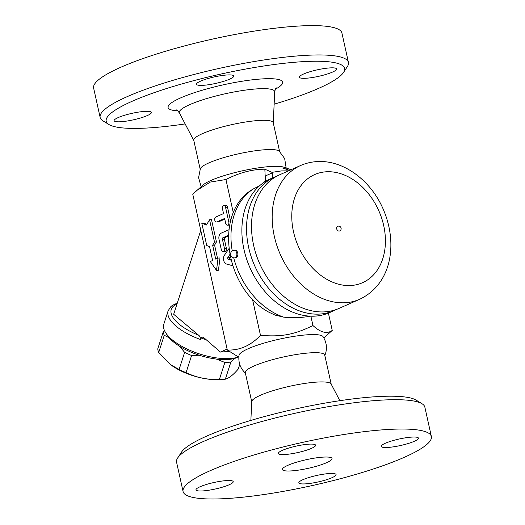 <?xml version="1.0" encoding="UTF-8"?>
<svg xmlns="http://www.w3.org/2000/svg" width="525" height="525" viewBox="0 0 525 525"><rect width="100%" height="100%" fill="white"/><g stroke="black" fill="none" stroke-linecap="round" stroke-linejoin="round"><path stroke-width="0.79" d="M100.144 117.456L93.64 88.115A127.155 22.122 -12.5 0 1 161.851 52.382A127.155 22.122 -12.5 0 1 295.444 26.25A127.155 22.122 -12.5 0 1 341.926 33.075L348.429 62.409A127.155 22.122 167.5 0 0 301.954 55.591A127.155 22.122 167.5 0 0 168.354 81.723A127.155 22.122 167.5 0 0 100.144 117.456A127.155 22.122 167.5 0 0 102.939 120.842L108.878 124.491A122.069 21.236 -12.5 0 1 162.442 89.867A122.069 21.236 -12.5 0 1 299.926 61.852A122.069 21.236 -12.5 0 1 343.488 72.483A122.069 21.236 -12.5 0 1 274.135 104.193M343.488 72.483L347.32 66.662A127.155 22.122 167.5 0 0 348.429 62.409M185.135 123.926A122.069 21.236 -12.5 0 1 108.878 124.491M200.589 81.139A19.071 3.321 -12.5 0 1 220.966 75.666A19.071 3.321 -12.5 0 1 233.756 76.013A19.071 3.321 -12.5 0 1 229.681 79.144A19.071 3.321 -12.5 0 1 209.298 84.623A19.071 3.321 -12.5 0 1 196.514 84.269A19.071 3.321 -12.5 0 1 200.589 81.139M121.111 121.721A19.071 3.321 -12.5 0 1 114.135 120.697A19.071 3.321 -12.5 0 1 124.366 115.336A19.071 3.321 -12.5 0 1 144.408 111.418A19.071 3.321 -12.5 0 1 151.377 112.442A19.071 3.321 -12.5 0 1 141.146 117.803A19.071 3.321 -12.5 0 1 121.111 121.721M329.634 67.928A19.071 3.321 -12.5 0 1 336.604 68.952A19.071 3.321 -12.5 0 1 326.373 74.307A19.071 3.321 -12.5 0 1 306.331 78.232A19.071 3.321 -12.5 0 1 299.362 77.208A19.071 3.321 -12.5 0 1 309.592 71.846A19.071 3.321 -12.5 0 1 329.634 67.928M200.255 169.549L193.777 140.306A40.688 7.081 -12.5 0 1 215.604 128.874A40.688 7.081 -12.5 0 1 258.353 120.507A40.688 7.081 -12.5 0 1 273.23 122.693L279.707 151.935M201.141 186.67L198.575 177.667L200.399 168.564A40.688 7.081 -12.5 0 1 224.451 157.408A40.688 7.081 -12.5 0 1 264.836 149.75A40.688 7.081 -12.5 0 1 279.169 151.102L284.668 158.583L286.145 167.829M291.067 169.726L283.428 167.055A43.122 7.501 167.5 0 0 270.185 166.53A43.122 7.501 167.5 0 0 203.273 184.82L192.76 194.198L227.305 350.011C239.571 350.569 250.628 345.673 260.485 335.344L252.44 299.06M288.573 170.828L281.466 170.914L271.97 172.331L264.843 169.194C252.23 169.267 239.262 172.712 225.94 179.524L210.302 182.063L196.711 190.509M287.529 168.223L282.502 167.987L289.616 170.369M230.232 256.666L229.911 257.132A1.273 0.82 -93.9 0 0 229.72 258.418A1.273 0.82 -93.9 0 0 230.396 259.324L230.882 259.462M233.33 212.861L225.94 179.524M201.79 223.197L206.745 245.529L209.541 246.619L212.618 260.479L210.289 261.509L216.517 270.382L218.052 258.077L215.723 259.107L212.651 245.247L214.508 242.097L209.56 219.765L206.456 225.008L201.79 223.197L203.733 223.066L206.883 224.287M209.56 219.765L211.496 219.634L216.451 241.966L214.587 245.109L217.514 258.313M218.052 258.077L219.995 257.946L218.459 270.25L216.517 270.382M223.834 205.465A2.546 1.641 -93.9 0 0 222.456 208.694L223.538 213.583L215.775 217.015A2.546 1.641 -93.9 0 0 214.712 219.863A2.546 1.641 -93.9 0 0 216.49 221.996A2.546 1.641 -93.9 0 0 216.858 221.904L224.621 218.472L225.704 223.361A2.546 1.641 -93.9 0 0 227.437 225.212A2.546 1.641 -93.9 0 0 228.815 221.99L225.56 207.316A2.546 1.641 -93.9 0 0 223.834 205.465L225.77 205.334A2.546 1.641 86.1 0 1 227.502 207.185L230.573 221.058M229.668 225.015A2.546 1.641 86.1 0 1 229.373 225.081L227.437 225.212M224.772 219.128L218.794 221.773A2.546 1.641 86.1 0 1 218.426 221.865L216.49 221.996M228.382 236.06L224.864 237.615A1.273 0.82 -93.9 0 0 224.359 239.177L226.367 248.227A2.546 1.641 86.1 0 1 224.989 251.449L223.046 251.58A2.546 1.641 -93.9 0 0 224.424 248.358L222.423 239.315A1.273 0.82 86.1 0 1 222.928 237.746L228.414 235.318M216.451 241.966L214.508 242.097M214.587 245.109L212.651 245.247M228.907 229.733A2.546 1.641 -93.9 0 0 228.834 229.766L221.064 233.198A5.086 3.281 -93.9 0 0 219.043 239.466L221.32 249.729A2.546 1.641 -93.9 0 0 223.046 251.58M228.9 248.712L224.451 255.202A5.086 3.281 -93.9 0 0 223.676 260.367A5.086 3.281 -93.9 0 0 226.4 263.99L232.706 265.742M231.066 260.183L228.46 259.462A1.273 0.82 86.1 0 1 227.778 258.556A1.273 0.82 86.1 0 1 227.975 257.263L229.806 254.586M238.855 356.783L237.471 356.39L227.305 350.011M229.012 351.468L220.388 352.058L227.102 349.092M220.388 352.058L203.759 337.595L202.801 337.017L200.819 337.903L206.279 339.787M200.819 337.903L200.32 339.452C200.452 337.555 199.887 336.144 198.627 335.219A40.688 16.413 -162.1 0 1 177.01 303.949M238.849 356.875A43.234 17.437 -162.1 0 1 199.008 353.771A43.234 17.437 -162.1 0 1 165.683 332.765A43.234 17.437 -162.1 0 1 163.531 325.474A43.234 17.437 -162.1 0 1 163.833 324.096L168.118 310.807A43.234 17.437 17.9 0 0 200.32 339.452M165.683 332.765L167.278 335.252A40.688 16.413 17.9 0 0 199.218 355.208A40.688 16.413 17.9 0 0 236.795 357.696L238.849 356.888M234.098 358.555L230.875 362.047A41.961 16.925 -162.1 0 1 227.981 362.342A41.961 16.925 -162.1 0 1 224.877 362.46L216.307 359.061M169.142 337.733L164.259 335.285A41.961 16.925 -162.1 0 1 163.288 331.748L164.43 330.461M201.541 355.93L191.599 355.497A41.961 16.925 -162.1 0 1 184.629 352.373L179.701 346.362M163.288 331.748L157.756 348.882A41.961 16.925 17.9 0 0 158.727 352.419L170.244 364.429L179.097 369.515A41.961 16.925 17.9 0 0 186.067 372.638C196.324 377.534 207.414 379.851 219.338 379.595A41.961 16.925 17.9 0 0 219.824 379.588A41.961 16.925 17.9 0 0 222.449 379.483A41.961 16.925 17.9 0 0 225.343 379.181C228.808 378.381 233.113 375.008 238.245 369.055L239.741 364.429M219.824 379.588L216.792 379.641A37.511 15.127 -162.1 0 1 170.671 364.75L170.244 364.429M164.259 335.285L158.727 352.419M184.629 352.373L179.097 369.515M191.599 355.497L186.067 372.638M224.877 362.46L219.338 379.595M230.875 362.047L225.343 379.181M200.773 230.35L173.677 314.285L198.627 335.219M245.831 373.505C240.398 368.655 238.133 362.565 239.039 355.241A43.122 7.501 -12.5 0 1 263.491 343.252A43.122 7.501 -12.5 0 1 307.486 334.786A43.122 7.501 -12.5 0 1 323.039 336.617C326.957 342.871 327.482 349.348 324.601 356.048M260.485 335.344C281.754 337.037 294.098 334.733 312.952 325.539C320.591 332.607 327.016 334.228 332.24 330.409L323.859 337.942M251.738 401.756L245.293 372.678A40.688 7.081 -12.5 0 1 267.12 361.246A40.688 7.081 -12.5 0 1 309.868 352.879A40.688 7.081 -12.5 0 1 324.745 355.064L331.19 384.142M250.865 420.42L251.744 401.586A40.688 7.081 -12.5 0 1 274.444 390.233A40.688 7.081 -12.5 0 1 316.352 382.121A40.688 7.081 -12.5 0 1 331.111 383.992L339.865 400.687M422.061 403.771L416.122 400.122A122.069 21.236 167.5 0 0 374.187 396.815A122.069 21.236 167.5 0 0 255.59 419.042A122.069 21.236 167.5 0 0 181.512 452.13L177.68 457.951A127.155 22.122 -12.5 0 1 254.842 423.485A127.155 22.122 -12.5 0 1 378.381 400.332A127.155 22.122 -12.5 0 1 422.061 403.771A127.155 22.122 -12.5 0 1 424.856 407.157L431.36 436.498A127.155 22.122 -12.5 0 1 312.007 485.612A127.155 22.122 -12.5 0 1 183.074 491.538A127.155 22.122 -12.5 0 1 251.285 455.805A127.155 22.122 -12.5 0 1 384.884 429.673A127.155 22.122 -12.5 0 1 431.36 436.498M183.074 491.538L176.571 462.197A127.155 22.122 -12.5 0 1 177.68 457.951M282.437 450.338A19.071 3.321 -12.5 0 1 302.813 444.859A19.071 3.321 -12.5 0 1 315.604 445.207A19.071 3.321 -12.5 0 1 311.528 448.337A19.071 3.321 -12.5 0 1 291.152 453.817A19.071 3.321 -12.5 0 1 278.362 453.462A19.071 3.321 -12.5 0 1 282.437 450.338M202.958 490.914A19.071 3.321 -12.5 0 1 195.982 489.891A19.071 3.321 -12.5 0 1 206.213 484.529A19.071 3.321 -12.5 0 1 226.255 480.611A19.071 3.321 -12.5 0 1 233.225 481.635A19.071 3.321 -12.5 0 1 222.994 486.997A19.071 3.321 -12.5 0 1 202.958 490.914M331.997 477.697A19.071 3.321 -12.5 0 1 311.62 483.177A19.071 3.321 -12.5 0 1 298.837 482.829A19.071 3.321 -12.5 0 1 302.912 479.699A19.071 3.321 -12.5 0 1 323.288 474.219A19.071 3.321 -12.5 0 1 336.079 474.567A19.071 3.321 -12.5 0 1 331.997 477.697M411.482 437.122A19.071 3.321 -12.5 0 1 418.451 438.145A19.071 3.321 -12.5 0 1 408.22 443.5A19.071 3.321 -12.5 0 1 388.178 447.425A19.071 3.321 -12.5 0 1 381.209 446.401A19.071 3.321 -12.5 0 1 391.44 441.039A19.071 3.321 -12.5 0 1 411.482 437.122M291.683 470.886A25.43 4.423 -12.5 0 1 282.391 469.521A25.43 4.423 -12.5 0 1 306.259 459.697A25.43 4.423 -12.5 0 1 332.049 458.515A25.43 4.423 -12.5 0 1 318.406 465.662A25.43 4.423 -12.5 0 1 291.683 470.886M310.879 316.194L312.952 325.539M310.393 316.181C301.507 317.776 292.596 318.098 283.658 317.139L274.942 315.066L268.662 312.08C225.238 288.724 212.881 212.284 252.879 189.197L259.678 185.699M317.166 315.952L311.358 316.207M336.459 309.448A73.113 54.423 -113.9 0 1 334.012 310.629L329.352 312.69A73.113 54.423 -113.9 0 1 250.005 267.829A73.113 54.423 -113.9 0 1 270.211 178.953L274.87 176.892A73.113 54.423 -113.9 0 1 277.39 175.875M334.012 310.629A73.113 54.423 -113.9 0 1 254.671 265.768A73.113 54.423 -113.9 0 1 274.87 176.892M359.638 299.296L338.979 308.431A73.113 54.423 -113.9 0 1 259.639 263.57A73.113 54.423 -113.9 0 1 279.838 174.694L300.497 165.559C305.576 163.321 310.912 162.015 316.509 161.628C343.448 159.495 371.26 180.764 383.427 209.692C397.773 242.931 392.221 283.756 359.638 299.296A73.113 54.423 -113.9 0 1 280.298 254.435A73.113 54.423 -113.9 0 1 300.497 165.559M336.669 228.782A2.546 1.89 -113.9 0 1 337.582 226.321A2.546 2.546 0 0 1 340.935 227.62A2.546 2.546 0 0 1 339.642 230.974A2.546 1.89 -113.9 0 1 339.15 231.092A2.546 1.89 -113.9 0 1 336.669 228.782M271.97 172.331A12.718 9.463 66.1 0 0 272.153 172.948A7.632 5.677 -113.9 0 1 272.344 178.008M264.521 182.031C265.689 180.088 265.906 178.093 265.164 176.039L264.843 169.194M332.24 330.409L328.401 313.097M234.675 257.887L235.64 257.821A3.813 2.461 -93.9 0 0 237.713 252.984A3.813 2.461 -93.9 0 0 235.121 250.208L234.15 250.274A3.813 3.813 0 0 0 230.606 254.343A3.813 3.813 0 0 0 234.675 257.887A3.813 2.461 -93.9 0 0 236.742 253.05A3.813 2.461 -93.9 0 0 234.15 250.274M275.303 89.237A58.675 10.211 167.5 0 0 261.207 78.973A58.675 10.211 167.5 0 0 186.585 95.458A58.675 10.211 167.5 0 0 177.752 110.867M176.348 109.928L176.334 109.922C176.754 109.778 177.785 110.821 179.425 113.039A48.851 8.498 -12.5 0 1 204.494 99.238A48.851 8.498 -12.5 0 1 256.817 88.889A48.851 8.498 -12.5 0 1 274.706 91.914C275.264 89.197 275.756 87.819 276.189 87.787M224.864 237.615L222.928 237.746M224.359 239.177L222.423 239.315M226.367 248.227L224.424 248.358M227.502 207.185L225.56 207.316M230.363 221.885L228.815 221.99M218.794 221.773L216.858 221.904M229.911 257.132L227.975 257.263M230.396 259.324L228.46 259.462M232.24 250.943A71.21 52.999 -113.9 0 1 255.025 187.97M283.658 317.139A71.21 52.999 -113.9 0 1 233.717 257.834M326.012 171.8A59.128 44.008 -113.9 0 1 383.959 254.389A59.128 44.008 -113.9 0 1 305.865 259.757A59.128 44.008 -113.9 0 1 326.012 171.8M272.153 172.948L265.164 176.039M273.256 123.027L274.706 91.914M193.889 140.621L179.425 113.039M177.286 303.089L172.463 305.34L170.842 306.62L168.118 310.807"/></g></svg>
